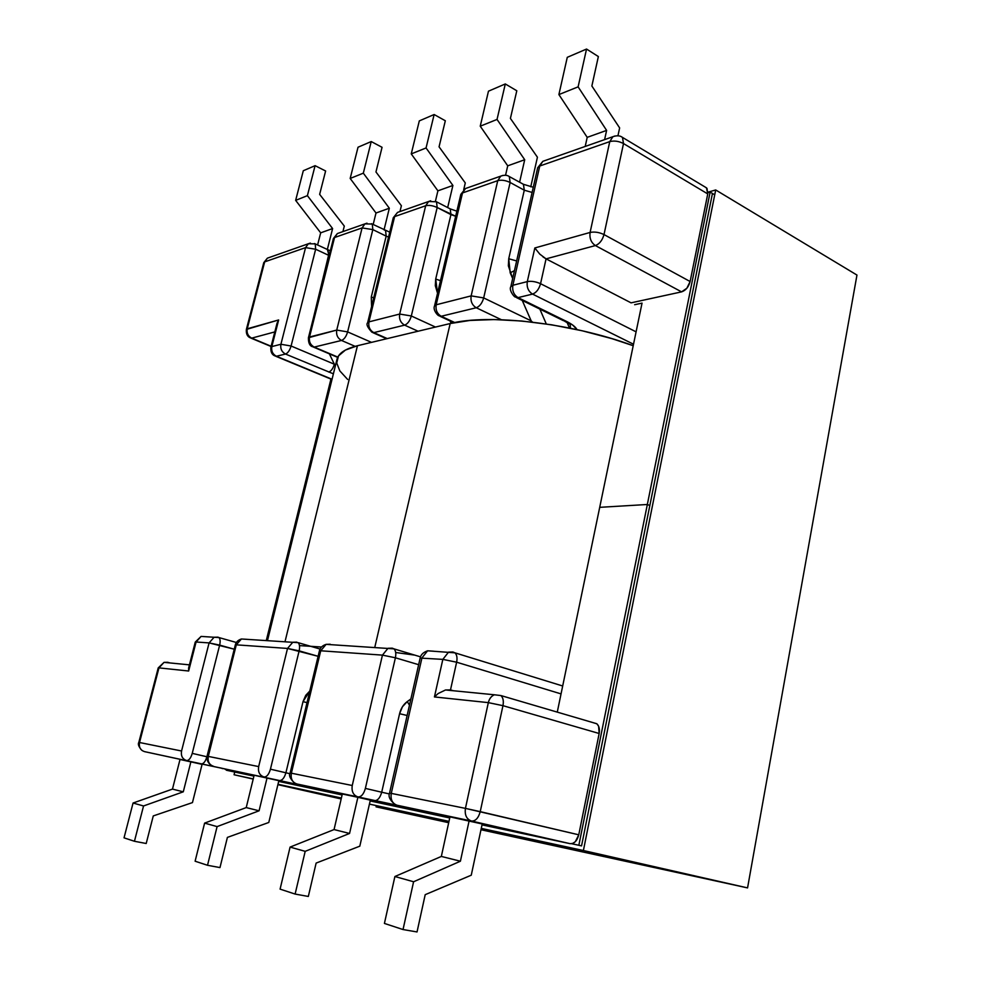<?xml version="1.0" encoding="UTF-8"?>
<svg xmlns="http://www.w3.org/2000/svg" width="981" height="981" viewBox="0 0 981 981"><rect width="100%" height="100%" fill="white"/><g stroke="black" fill="none" stroke-linecap="round" stroke-linejoin="round"><path stroke-width="1.47" d="M404.613 325.14L373.81 332.62L387.299 338.592L373.81 332.62L404.613 325.14C400.579 322.774 398.936 319.083 399.684 314.055L425.668 205.765L394.632 216.58L368.942 321.878L399.684 314.055L368.942 321.878C368.218 326.759 369.837 330.339 373.81 332.62L371.909 332.216L373.81 332.62C369.837 330.339 368.218 326.759 368.942 321.878L394.632 216.58L425.668 205.765L428.623 201.485L430.696 200.786L428.623 201.485L425.668 205.765L399.684 314.055L411.321 315.98L437.183 207.518L450.929 214.606L435.699 279.058L435.306 285.679L437.538 293.245L435.699 279.058L440.494 280.676L435.699 279.058L450.929 214.606L450.205 208.879L449.347 208.438L450.23 208.916L450.929 214.606L455.662 216.261L437.183 207.518C432.842 205.544 429.004 204.955 425.668 205.765C429.004 204.955 432.842 205.544 437.183 207.518L436.496 201.792L435.638 201.35L436.496 201.792L437.183 207.518L411.321 315.98C409.874 320.897 407.642 323.951 404.613 325.14L418.065 331.222L404.613 325.14C407.642 323.951 409.874 320.897 411.321 315.98L399.684 314.055C398.936 319.083 400.579 322.774 404.613 325.14M318.384 789.018L144.428 751.605C140.393 750.207 138.762 747.179 139.535 742.507L181.559 751.005L209.088 642.911L196.09 642.003L188.659 671.016L158.959 667.877L139.535 742.507L158.959 667.877L158.223 667.902L164.048 662.359L167.604 662.285L170.118 662.96L164.048 662.359L158.959 667.877L188.659 671.016L188.597 668.086L188.659 671.016L196.09 642.003L195.256 642.089L201.08 636.424L206.402 636.755L201.08 636.424L196.09 642.003L209.088 642.911L181.559 751.005L139.535 742.507C138.762 747.179 140.393 750.207 144.428 751.605L201.277 763.905C203.594 763.892 205.458 761.501 206.893 756.756L192.239 753.371L219.658 645.106L234.251 649.201L209.088 642.911L214.116 637.245L217.954 637.147L214.116 637.245L209.088 642.911L219.658 645.106C220.48 641.439 220.234 638.913 218.922 637.552L217.954 637.147L218.922 637.552C220.234 638.913 220.48 641.439 219.658 645.106L192.239 753.371C190.804 758.154 188.928 760.545 186.635 760.569C182.466 759.11 180.774 755.922 181.559 751.005C180.774 755.922 182.466 759.11 186.635 760.569C188.928 760.545 190.804 758.154 192.239 753.371L206.893 756.756C205.458 761.501 203.594 763.892 201.277 763.905L279.487 780.52C282.234 780.557 284.367 777.97 285.9 772.783L270.437 769.19L299.144 650.844L318.126 656.301L287.519 648.441L236.298 644.836L208.291 756.4L258.665 766.59L287.519 648.441L258.665 766.59C257.831 771.961 259.622 775.431 264.036 777.001C266.758 777.026 268.892 774.426 270.437 769.19C268.892 774.426 266.758 777.026 264.036 777.001C259.622 775.431 257.831 771.961 258.665 766.59L208.291 756.4C207.481 761.489 209.211 764.775 213.478 766.271C209.211 764.775 207.481 761.489 208.291 756.4L207.359 756.241L208.291 756.4L236.298 644.836L287.519 648.441L299.144 650.844C299.978 646.933 299.634 644.21 298.114 642.653C299.634 644.21 299.978 646.933 299.144 650.844L270.437 769.19L285.9 772.783C284.367 777.97 282.234 780.557 279.487 780.52L318.384 789.018M226.378 770.232L253.92 776.118L225.25 769.411M278.678 781.403L342.099 794.966L278.678 781.403M370.156 800.95L449.727 817.958L370.156 800.95M482.027 824.862L570.035 843.66L471.493 821.036L296.875 783.966C292.363 782.36 290.523 778.779 291.369 773.2L352.253 785.499L382.443 655.124L320.726 650.783L291.369 773.2L290.131 772.979L291.369 773.2L320.726 650.783L319.414 650.906L320.726 650.783L326.121 644.358L330.229 644.235L326.121 644.358L320.726 650.783L382.443 655.124L388.01 648.294L392.265 648.159L388.01 648.294L382.443 655.124L352.253 785.499L291.369 773.2C290.523 778.779 292.363 782.36 296.875 783.966L357.955 796.94C353.295 795.26 351.394 791.446 352.253 785.499C351.394 791.446 353.295 795.26 357.955 796.94L374.288 800.668C377.587 800.766 380.064 797.945 381.707 792.219L365.373 788.405L395.404 657.785L418.642 664.689L395.404 657.785L382.443 655.124L395.404 657.785C396.226 653.616 395.748 650.648 393.97 648.858L392.265 648.159L393.97 648.858C395.748 650.648 396.226 653.616 395.404 657.785L365.373 788.405C363.718 794.181 361.241 797.026 357.955 796.94C361.241 797.026 363.718 794.181 365.373 788.405L381.707 792.219C380.064 797.945 377.587 800.766 374.288 800.668L471.493 821.036L570.035 843.66L482.027 824.862M254.14 775.248L278.862 780.68L268.782 822.47L227.396 837.394L219.977 867.584L207.518 865.279L217.095 826.603L259.082 810.797L267.04 777.994L278.862 780.68L268.782 822.47L227.396 837.394L219.977 867.584L207.518 865.279L195.109 861.208L204.612 823.108L217.095 826.603L207.518 865.279L195.109 861.208L204.612 823.108L246.231 807.584L204.612 823.108L217.095 826.603L259.082 810.797L246.231 807.584L254.14 775.248L246.231 807.584L259.082 810.797L267.04 777.994L254.14 775.248M180.014 759.478L202.086 764.346L192.46 802.593L153.269 815.922L146.206 843.501L134.446 841.269L143.545 805.965L183.288 791.814L190.89 761.796L202.086 764.346L192.46 802.593L153.269 815.922L146.206 843.501L134.446 841.269L124.035 837.848L133.06 803.022L143.545 805.965L134.446 841.269L124.035 837.848L133.06 803.022L172.472 789.104L133.06 803.022L143.545 805.965L183.288 791.814L172.472 789.104L183.288 791.814L190.89 761.796L180.014 759.478L172.472 789.104L180.014 759.478M357.881 797.308L370.34 800.153L359.806 846.174L316.127 863.084L308.328 896.45L295.122 894.071L280.088 889.129L290.082 847.093L280.088 889.129L295.122 894.071L305.189 851.336L295.122 894.071L308.328 896.45L316.127 863.084L359.806 846.174L370.34 800.153L357.881 797.308L349.555 833.458L357.881 797.308L342.332 793.997L334.055 829.57L290.082 847.093L305.189 851.336L349.555 833.458L334.055 829.57L342.332 793.997L357.881 797.308M449.96 816.891L482.211 823.966L471.26 875.199L425.202 894.672L417.035 931.95L403.032 929.547L384.417 923.428L394.902 876.511L384.417 923.428L403.032 929.547L413.59 881.76L403.032 929.547L417.035 931.95L425.202 894.672L471.26 875.199L482.211 823.966L469.09 820.962L460.408 861.22L469.09 820.962L449.96 816.891L441.34 856.438L394.902 876.511L413.59 881.76L460.408 861.22L413.59 881.76L394.902 876.511L441.34 856.438L460.408 861.22L441.34 856.438L449.96 816.891M371.578 306.587L371.296 296.961L386.171 236.139L372.829 229.603L372.277 224.06L371.492 223.68L372.277 224.06L372.829 229.603L347.617 331.897C346.232 336.52 344.196 339.377 341.511 340.456C344.196 339.377 346.232 336.52 347.617 331.897L336.741 330.07C336.017 334.791 337.611 338.261 341.511 340.456L314.214 347.078L341.511 340.456L355.097 346.33L341.511 340.456C337.611 338.261 336.017 334.791 336.741 330.07L347.617 331.897L371.517 342.369L347.617 331.897L372.829 229.603L362.087 227.923L336.741 330.07L308.426 337.758L309.53 336.986L334.546 237.525L333.417 238.506L337.378 233.552L339.218 232.914L337.378 233.552L334.546 237.525L309.53 336.986L336.741 330.07L362.087 227.923L334.546 237.525L362.087 227.923L364.957 223.864L367.004 223.178L364.957 223.864L362.087 227.923L372.829 229.603L386.171 236.139L371.296 296.961L371.578 306.599M278.653 319.953L271.835 346.575L280.909 344.27L305.569 247.629L264.662 261.878L247.237 328.782L278.653 319.953L246.366 329.444L247.237 328.782L264.662 261.878L263.766 262.663L267.384 258.162L269.137 257.537L267.384 258.162L264.662 261.878L305.569 247.629L308.353 243.754L310.376 243.092L308.353 243.754L305.569 247.629L315.649 249.235L328.574 255.281L313.589 317.243L329.125 255.526L327.396 249.615L328.132 249.971L328.574 255.281L315.649 249.235L315.208 243.877L315.649 249.235L305.569 247.629L280.909 344.27L271.835 346.575L278.653 319.953L277.047 323.203M631.065 302.847L546.061 258.861L631.065 302.847L681.574 291.872L631.065 302.847M539.795 254.128L534.829 247.972L539.795 254.128L546.061 258.861L540.556 283.705C535.81 281.596 531.395 280.897 527.3 281.608C526.539 287.225 528.293 291.382 532.548 294.092C536.313 292.669 538.986 289.211 540.556 283.705L546.061 258.861L595.393 245.569C599.526 243.938 602.383 240.271 604.002 234.569L623.511 143.569L707.755 193.919L690.121 281.522L604.002 234.569L623.511 143.569L707.755 193.919L706.504 187.862L705.511 187.261L706.994 188.389L707.755 193.919L690.121 281.522L604.002 234.569C599.17 232.264 594.535 231.565 590.096 232.448L534.829 247.972L527.3 281.608L534.829 247.972L590.096 232.448L609.753 141.62L539.758 166.01L512.867 285.275L527.3 281.608C531.395 280.897 535.81 281.596 540.556 283.705L636.08 331.836L540.556 283.705C538.986 289.211 536.313 292.669 532.548 294.092L633.518 344.233L532.548 294.092L518.066 297.611L566.27 321.29L572.843 325.152L576.987 329.616C575.602 326.881 572.033 324.11 566.27 321.29L563.352 320.615M501.377 319.72L476.263 307.752L441.205 316.262L454.755 322.553L441.205 316.262L476.263 307.752C472.094 305.201 470.39 301.241 471.15 295.882L497.747 180.651L462.505 192.938L436.177 304.784L471.15 295.882L483.682 297.917L510.132 182.478L524.283 190.204L508.734 258.751L508.342 265.814L512.683 278.543L510.194 272.853L508.734 258.751L524.283 190.204L523.413 184.293L522.505 183.79L523.449 184.33L524.283 190.204L532.119 192.435L524.283 190.204L510.132 182.478L509.298 176.555L510.132 182.478C505.62 180.332 501.499 179.719 497.747 180.651L500.788 176.114L502.861 175.415L500.788 176.114L497.747 180.651C501.499 179.719 505.62 180.332 510.132 182.478L483.682 297.917L471.15 295.882L436.177 304.784L462.505 192.938L497.747 180.651L471.15 295.882C470.39 301.241 472.094 305.201 476.263 307.752C479.697 306.428 482.161 303.154 483.682 297.917C482.161 303.154 479.697 306.428 476.263 307.752L501.377 319.72M314.214 347.078L337.807 357.096L314.214 347.078C310.376 344.956 308.807 341.596 309.53 336.986C308.807 341.596 310.376 344.956 314.214 347.078L312.632 346.747L314.214 347.078M333.393 373.822L285.508 354.043L276.409 356.25L332.044 379.267L276.409 356.25C272.657 354.227 271.136 351.002 271.835 346.575L270.866 347.262L271.835 346.575C271.136 351.002 272.657 354.227 276.409 356.25L285.508 354.043C281.731 351.995 280.198 348.733 280.909 344.27L291.087 346.011L315.649 249.235L291.087 346.011L280.909 344.27C280.198 348.733 281.731 351.995 285.508 354.043C287.899 353.062 289.763 350.376 291.087 346.011C289.763 350.376 287.899 353.062 285.508 354.043L333.393 373.822M246.905 639.33L241.424 638.987L236.298 644.836L235.317 644.934L236.298 644.836L241.424 638.987L246.905 639.33M433.676 651.2L427.593 650.808L421.94 657.908L391.272 793.384L465.435 808.381L488.33 702.629L434.436 696.939L442.836 659.379L420.15 658.067L442.836 659.379L434.436 696.939L488.33 702.629L465.435 808.381L480.236 811.643L502.959 705.67L599.158 733.494L578.765 834.806L575.344 841.661L572.732 843.427L570.035 843.66C574.192 843.905 577.098 840.95 578.765 834.806L480.236 811.643C478.434 818.08 475.527 821.22 471.493 821.036C475.527 821.22 478.434 818.08 480.236 811.643L502.959 705.67L599.158 733.494L578.765 834.806L465.435 808.381C464.54 815.003 466.564 819.221 471.493 821.036C466.564 819.221 464.54 815.003 465.435 808.381L391.272 793.384C390.389 799.564 392.339 803.525 397.097 805.242C392.339 803.525 390.389 799.564 391.272 793.384L389.555 793.077L391.272 793.384L421.94 657.908L427.593 650.808L433.676 651.2M690.121 281.522L686.872 288.23L681.574 291.872C685.768 290.45 688.625 286.992 690.121 281.522M592.818 722.568L596.877 723.806L598.606 726.21L599.158 733.494C599.894 729.104 599.109 725.854 596.791 723.733L592.818 722.568M271.124 346.244L251.688 338.138L274.803 331.909L251.688 338.138C248.034 336.152 246.55 333.037 247.237 328.782C246.55 333.037 248.034 336.152 251.688 338.138L271.124 346.244M224.391 688.417L206.893 756.756L224.391 688.429M303.006 701.648L285.9 772.783L303.006 701.648L307.004 702.629L303.006 701.648L309.788 691.041L305.753 695.333L303.006 701.648M329.383 353.859L334.362 364.221L291.087 346.011L334.362 364.221L329.383 353.859M303.301 170.731L295.649 200.369L320.677 232.84L317.586 244.992L320.677 232.84L332.608 228.561L307.396 195.648L295.649 200.369L303.301 170.731L315.097 165.666L307.396 195.648L315.097 165.666L325.618 170.988L319.647 194.373L344.306 226.084L342.921 231.602L344.306 226.084L319.647 194.373L325.618 170.988L315.097 165.666L303.301 170.731M327.311 249.566L332.608 228.561L327.311 249.566M358.028 147.224L350.18 178.456L376.005 213.012L373.172 224.502L376.005 213.012L350.18 178.456L358.028 147.224L371.223 141.558L363.326 173.171L350.18 178.456L363.326 173.171L371.223 141.558L382.063 147.297L375.956 171.957L401.388 205.728L399.966 211.553L401.388 205.728L375.956 171.957L382.063 147.297L371.223 141.558L358.028 147.224M384.037 229.861L389.334 208.23L363.326 173.171L389.334 208.23L376.005 213.012L389.334 208.23L384.037 229.861M419.304 120.896L411.247 153.907L437.906 190.829L435.417 201.252L437.906 190.829L411.247 153.907L419.304 120.896L434.142 114.519L426.061 147.959L411.247 153.907L426.061 147.959L452.903 185.458L437.906 190.829L452.903 185.458L447.667 207.567L452.903 185.458L426.061 147.959L434.142 114.519L445.325 120.761L439.059 146.831L445.325 120.761L434.142 114.519L419.304 120.896M463.706 189.689L465.288 182.944L439.059 146.831L465.288 182.944L463.706 189.689M307.396 195.648L332.608 228.561L320.677 232.84L295.649 200.369L307.396 195.648M236.384 642.494L218.922 637.552L201.08 636.424L195.256 642.089L188.597 668.086M296.838 642.138L292.804 642.248L287.519 648.441L292.804 642.248L296.838 642.138M220.774 767.927L222.54 768.626L220.774 767.927M300.909 784.886L302.921 785.732L300.909 784.886M289.984 773.715L285.9 772.783L289.984 773.715M399.439 211.737L397.55 212.399L393.271 217.757L397.55 212.399L399.439 211.737M456.864 211.173L450.205 208.879L436.496 201.792L428.623 201.485L397.55 212.399L393.271 217.757L367.617 322.81L368.942 321.878L367.617 322.81C366.06 324.257 367.483 327.396 371.909 332.216M371.296 296.961L373.7 297.893L371.296 296.961M386.171 236.139L388.55 237.095L386.171 236.139L385.57 230.609L384.797 230.228L385.607 230.633L386.171 236.139M277.047 323.227L270.866 347.262C270.535 351.872 271.909 354.766 274.999 355.956M314.509 243.546L315.208 243.877L314.509 243.546M335.514 365.214L334.362 364.221C333.074 368.513 331.198 371.112 328.745 372.044C331.198 371.112 333.074 368.513 334.362 364.221L335.514 365.214M399.586 713.702L381.707 792.219L399.586 713.702L407.14 715.492L399.586 713.702C400.861 708.466 403.424 704.419 407.274 701.562L402.455 706.737L399.586 713.702M410.88 698.975L407.274 701.562L409.469 705.204L407.274 701.562L410.88 698.975M596.791 723.733L500.948 695.566L494.424 694.781C491.334 696.069 489.298 698.693 488.33 702.629L502.959 705.67C503.805 701.084 503.13 697.712 500.948 695.566C503.13 697.712 503.805 701.084 502.959 705.67L488.33 702.629C489.298 698.693 491.334 696.069 494.424 694.781L445.521 689.974L450.5 689.901L456.631 662.2L561.046 693.898L456.631 662.2L442.836 659.379L456.631 662.2C457.465 657.883 456.901 654.756 454.939 652.831C456.901 654.756 457.465 657.883 456.631 662.2L450.5 689.901L453.467 690.759L445.521 689.974L438.127 693.542L434.436 696.939L438.127 693.542M542.947 256.85L546.061 258.861L595.393 245.569L681.574 291.872L595.393 245.569C591.102 242.638 589.336 238.273 590.096 232.448C589.336 238.273 591.102 242.638 595.393 245.569C599.526 243.938 602.383 240.271 604.002 234.569C599.17 232.264 594.535 231.565 590.096 232.448L609.753 141.62C614.204 140.479 618.79 141.129 623.511 143.569C618.79 141.129 614.204 140.479 609.753 141.62L612.88 136.715L609.753 141.62L539.758 166.01L542.824 161.338L537.686 167.751L539.758 166.01L512.867 285.275C512.107 290.83 513.836 294.938 518.066 297.611L532.548 294.092C528.293 291.382 526.539 287.225 527.3 281.608L512.867 285.275L510.843 286.648L512.867 285.275C512.107 290.83 513.836 294.938 518.066 297.611L515.27 297.022L518.066 297.611L566.27 321.29L563.401 320.652L516.582 297.66M522.248 300.444L531.162 320.848L483.682 297.917L531.162 320.848L522.248 300.444M435.478 327.065L411.321 315.98L435.478 327.065M450.083 320.971L451.15 323.313L450.083 320.971M546.307 323.975L539.844 309.089L546.307 323.975M567.128 322.59L569.471 328.034L567.128 322.59M349.555 833.458L305.189 851.336L290.082 847.093L334.055 829.57L349.555 833.458M598.361 56.555L591.862 85.997L619.636 127.91L617.944 135.795L619.636 127.91L591.862 85.997L598.361 56.555L586.54 49.05L578.116 86.855L586.54 49.05L598.361 56.555M604.603 139.621L606.614 130.399L578.116 86.855L558.888 94.581L567.276 57.327L586.54 49.05L567.276 57.327L558.888 94.581L587.202 137.352L585.203 146.451L587.202 137.352L606.614 130.399L604.603 139.621M516.803 90.767L510.414 118.419L537.429 157.218L530.746 186.819L537.429 157.218L510.414 118.419L516.803 90.767L505.301 83.949L497.036 119.437L505.301 83.949L516.803 90.767M519.599 182.208L524.712 159.731L497.036 119.437L480.236 126.193L488.464 91.184L505.301 83.949L488.464 91.184L480.236 126.193L507.729 165.826L505.546 175.28L507.729 165.826L480.236 126.193L497.036 119.437L524.712 159.731L507.729 165.826L524.712 159.731L519.599 182.208M578.116 86.855L606.614 130.399L587.202 137.352L558.888 94.581L578.116 86.855M452.915 651.985L454.939 652.831L452.915 651.985L448.538 652.144L442.836 659.379L448.538 652.144L452.915 651.985M398.151 805.487L400.383 806.468L398.151 805.487M389.396 793.948L381.707 792.219L389.396 793.948M467.447 187.837L465.497 188.524L462.505 192.938L465.497 188.524L467.447 187.837M434.534 305.986L460.825 194.361L465.497 188.524L500.788 176.114C504.344 174.863 507.177 175.01 509.298 176.555L523.413 184.293L533.284 187.261M434.558 305.9L436.177 304.784C435.429 309.971 437.109 313.797 441.205 316.262C437.109 313.797 435.429 309.971 436.177 304.784L434.558 305.9C432.682 309.493 437.195 315.232 438.912 315.772L441.205 316.262L438.912 315.772M516.656 260.946L508.734 258.751L516.656 260.946M621.464 136.788L622.469 137.389L623.511 143.569L622.469 137.389L621.464 136.788M514.461 270.646L510.194 272.853L514.461 270.646M614.977 135.991L612.88 136.715L614.977 135.991M532.499 322.124L531.162 320.848L530.868 321.94L531.162 320.848L532.499 322.124M544.823 160.639L542.824 161.338L544.823 160.639M570.464 328.243L570.145 324.208M510.807 286.82L537.686 167.751L542.824 161.338L612.88 136.715C616.853 135.317 620.053 135.537 622.469 137.389L706.504 187.862M347.654 379.463L339.88 370.953L336.716 362.982L338.506 355.907L345.435 350.058L357.452 345.729L285.091 641.39L357.452 345.729L450.181 323.546L469.973 320.444L494.203 319.561L521.855 321.02L551.69 324.809L582.224 330.781L611.936 338.653L633.211 345.717C572.475 323.08 488.354 313.454 450.181 323.546L374.852 647.055L450.181 323.546L357.452 345.729C345.373 348.733 338.555 353.234 336.998 359.242L267.555 640.286M395.686 652.512L414.73 655.112M299.487 645.596L321.51 647.019L299.487 645.596M634.658 304.711L642.04 303.117L599.71 507.336L647.337 504.492L710.134 192.08L707.939 192.705L710.134 192.08L647.337 504.492L599.71 507.336L557.331 711.838L599.71 507.336L647.337 504.492L649.839 505.534L647.337 504.492L599.71 507.336L642.04 303.117L634.658 304.711M330.928 379.083L294.729 525.509L295.931 525.448L294.729 525.509L330.928 379.083M714.72 194.827L710.134 192.08L714.72 194.827M295.931 525.448L294.729 525.509L266.366 640.213L294.729 525.509L295.931 525.448M571.616 843.709L578.851 845.266L647.337 504.492L649.839 505.534L647.337 504.492L578.851 845.266L581.549 845.88L712.304 194.152L581.549 845.88L571.616 843.709M707.963 192.166L715.701 189.958L856.965 275.06L715.701 189.958L583.401 850.527L481.266 828.381L583.401 850.527L747.559 887.903L583.401 850.527L715.701 189.958L707.963 192.166M376.042 806.848L448.697 822.703L376.042 806.848M341.167 798.963L277.893 784.665L341.167 798.963M253.196 779.086L234.067 774.757L234.741 772.022L234.067 774.757L253.196 779.086M480.972 829.742L747.559 887.903L856.965 275.06L747.559 887.903L480.972 829.742M448.979 821.379L369.432 804.113L448.979 821.379M341.388 798.031L277.991 784.285L341.388 798.031M253.233 778.914L234.067 774.757L253.233 778.914M141.84 750.342C138.677 746.713 137.671 744.064 138.824 742.384L158.223 667.902L164.048 662.359L189.407 664.848M210.805 764.972C207.751 762.678 206.599 759.772 207.359 756.241L235.317 644.934C236.065 642.015 238.101 640.029 241.424 638.987L298.114 642.653L320.1 649.054M389.739 232.178L372.277 224.06L364.957 223.864L337.378 233.552L333.417 238.506L308.426 337.758C308.316 342.982 309.714 345.974 312.632 346.747M251.124 338.187L271.063 346.501M250.376 337.881C247.322 336.618 245.986 333.798 246.366 329.444L263.766 262.663L267.384 258.162L308.353 243.754L315.208 243.877L330.315 250.829M337.672 357.378L313.552 347.127M275.845 356.299L331.983 379.512M372.952 332.682L386.649 338.739M294.128 782.642C289.935 778.436 288.61 775.223 290.131 772.979L319.414 650.906C320.162 647.73 322.406 645.547 326.121 644.358L393.97 648.858L420.518 656.853M394.313 803.88C389.751 799.92 388.157 796.327 389.555 793.077L420.15 658.067C420.763 654.719 423.252 652.304 427.593 650.808L454.939 652.831L562.689 685.989M564.762 321.314L570.157 324.331M515.27 297.022C514.081 297.035 508.599 289.873 510.843 286.648M453.884 322.724L440.089 316.323"/></g></svg>
